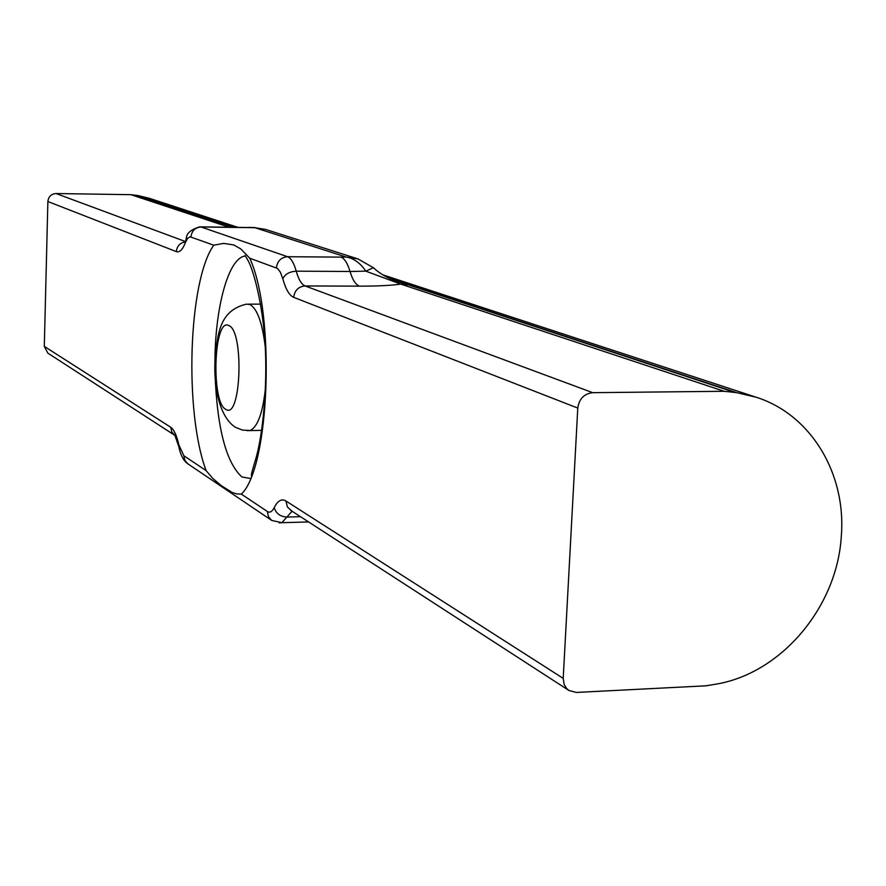 <?xml version="1.0" encoding="UTF-8"?>
<svg xmlns="http://www.w3.org/2000/svg" width="886" height="886" viewBox="0 0 886 886"><rect width="100%" height="100%" fill="white"/><g stroke="black" fill="none" stroke-linecap="round" stroke-linejoin="round"><path stroke-width="1.33" d="M170.776 427.296L171.795 431.936L174.896 435.38L47.8 353.093L44.3 346.382L170.776 427.296C173.966 429.477 176.668 435.369 178.894 444.96L183.845 455.747L206.117 470.61L212.695 478.351L221.301 485.661L232.232 492.516L236.529 493.867L241.335 494.122L267.351 511.488C269.82 513.038 272.113 511.743 274.217 507.6C277.717 500.645 281.626 498.441 285.923 500.978L563.208 678.377L577.783 408.081L293.698 297.353C289.323 295.437 285.691 289.246 282.811 278.78L280.364 272.19L277.44 268.425L249.763 258.225L240.804 248.933L233.782 244.946L223.715 243.406L213.725 245.178L190.125 236.806L187.644 238.301L185.407 242.509C182.627 249.708 179.603 252.743 176.347 251.613L47.877 201.532C48.486 196.626 51.211 193.956 56.062 193.536L185.296 241.501M563.208 678.377L564.149 684.479L566.763 688.655L569 690.515L576.354 692.442L705.976 685.808L718.524 683.715C783.158 671.477 837.469 605.548 841.335 535.797C846.285 473.656 810.878 414.493 756.234 397.249L736.709 392.653L724.183 391.28L592.734 392.675C584.118 393.694 579.134 398.833 577.783 408.081M237.669 227.27L149.512 198.364L138.172 195.596L234.236 227.226M228.965 227.17L130.929 194.676L56.062 193.536M374.147 268.358L373.416 267.716C379.861 273.785 387.979 278.414 397.781 281.604L408.623 284.915L400.749 284.096C391.346 285.48 377.558 286.167 359.384 286.145L305.094 285.945L592.734 392.675M44.3 346.382L47.877 201.532M130.929 194.676L138.172 195.596M340.888 257.117L346.127 257.029L254.825 227.691L201.022 226.982L287.573 256.719L340.888 257.117C344.499 258.413 347.545 263.208 350.036 271.481L296.245 271.182C298.593 279.544 301.55 284.461 305.094 285.945C298.427 286.61 294.628 290.42 293.698 297.353M724.183 391.28L400.749 284.096L365.829 271.16L350.036 271.481C352.528 279.788 355.64 284.672 359.384 286.145M357.889 258.889L373.416 267.716L365.829 271.16C360.281 262.965 353.713 258.258 346.127 257.029L357.889 258.889L265.501 229.408L254.825 227.691L265.501 229.408M214.999 372.906C217.037 427.772 226.008 462.448 241.9 476.956L250.483 478.484M249.763 258.225C275.601 314.043 269.698 468.107 241.335 494.122M265.634 386.506C263.009 412.2 257.848 426.864 250.118 430.518L242.498 430.098L235.399 427.307C218.931 416.63 213.781 385.698 214.988 360.967C217.435 334.963 218.875 310.532 246.463 304.142L249.83 304.485C257.25 308.594 262.411 322.903 265.302 347.401M261.713 430.341L247.161 430.64M225.841 409.365C241.125 420.507 244.337 330.5 228.754 325.539C213.703 316.922 210.813 402.709 225.841 409.365M245.311 256.032C228.488 257.35 214.877 307.752 214.921 363.216M389.508 278.348L736.709 392.653M206.117 470.61C184.144 412.112 188.253 281.017 213.725 245.178M292.092 511.255L286.831 517.059L300.498 516.693M408.623 284.915L734.284 392.221M136.754 195.33L233.516 227.215M185.407 242.509L186.403 237.703C186.78 233.084 191.177 229.463 199.571 226.838L201.022 226.982C195.097 227.525 191.753 230.847 190.955 236.939M200.513 226.849L249.331 227.525M276.399 267.871C277.307 261.071 281.028 257.35 287.573 256.719C290.985 258.025 293.875 262.843 296.245 271.182C289.5 271.614 285.026 274.151 282.811 278.78M274.217 507.6C276.011 513.481 280.22 516.638 286.831 517.059L281.914 522.674L279.168 522.884M185.318 241.878C179.98 242.819 176.99 246.064 176.347 251.613M178.894 444.96L178.983 447.607C180.844 455.67 183.812 461.085 187.876 463.843L271.747 520.447L281.914 522.674L308.616 521.954M183.845 455.747L184.842 460.366L187.876 463.843M267.351 511.488L268.414 516.616L271.747 520.447M285.923 500.978L287.429 507.002L292.214 511.333M245.112 255.511L247.526 259.62C253.119 268.48 262.743 303.222 265.18 345.197C267.494 387.304 262.843 432.523 256.541 456.146C251.978 472.039 251.192 473.7 251.458 476.092M756.234 397.249L383.217 274.97M248.778 227.392L255.068 227.569M260.661 304.153L248.767 304.142M174.896 435.38L178.695 446.334M569 690.515L290.586 510.281"/></g></svg>
